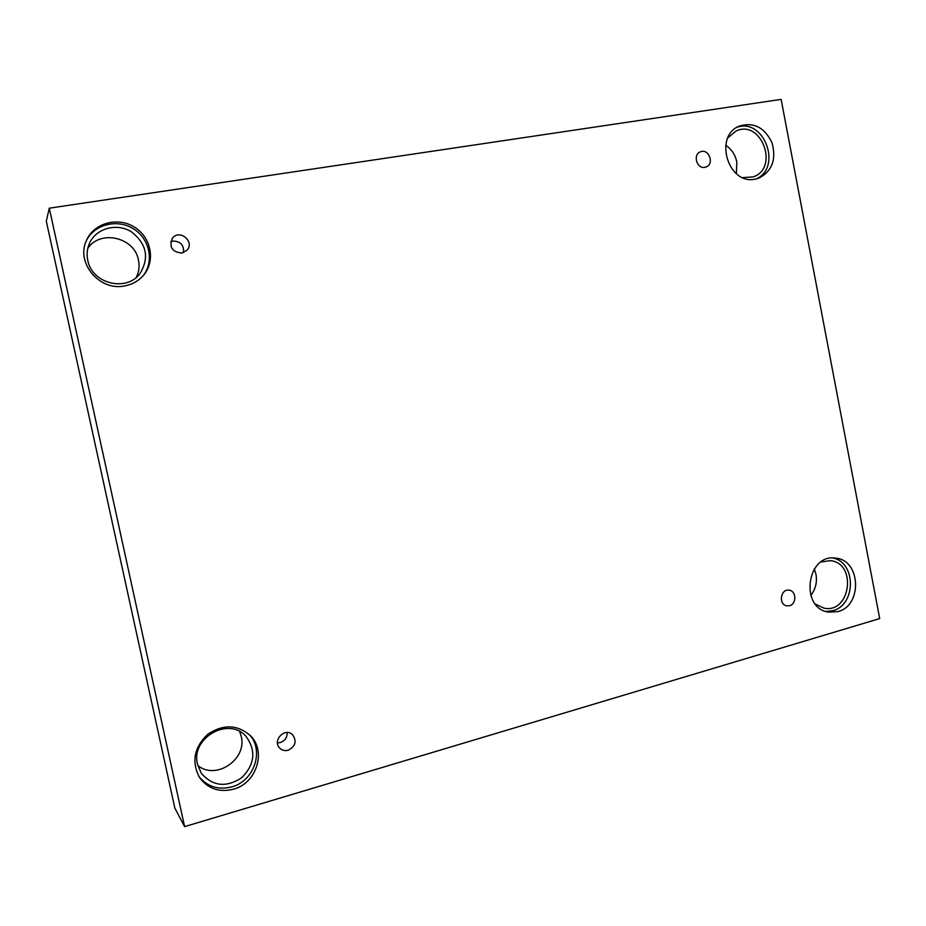 <?xml version="1.0" encoding="UTF-8"?>
<svg xmlns="http://www.w3.org/2000/svg" width="926" height="926" viewBox="0 0 926 926"><rect width="100%" height="100%" fill="white"/><g stroke="black" fill="none" stroke-linecap="round" stroke-linejoin="round"><path stroke-width="1.39" d="M49.286 208.188L46.3 221.187L174.829 808.062L184.598 826.629L879.7 618.591L781.127 99.371L49.286 208.188L184.598 826.629M287.164 732.535C287.291 737.455 285.034 740.788 280.358 742.548L277.464 742.883M288.206 750.234C284.976 751.055 282.199 750.384 279.86 748.208C271.85 740.812 284.849 726.991 292.535 734.677C297.003 741.159 295.556 746.344 288.206 750.234M810.782 595.464C815.563 589.318 817.288 582.269 815.98 574.317L814.301 568.934M197.805 765.547C216.163 780.618 247.404 759.181 241.2 736.251L239.707 731.598M136.284 277.383C138.981 271.931 139.699 266.179 138.46 260.113C134.71 237.473 100.494 229.22 87.796 248.318M736.402 173.741L736.818 162.05C735.267 154.746 731.563 149.144 725.706 145.232M789.565 605.697L786.787 605.835C778.106 604.632 780.653 588.392 789.23 590.198C796.441 590.973 796.73 604.03 789.565 605.697M704.836 167.328C696.861 169.076 692.625 154.758 700.276 151.899C708.575 147.894 714.803 163.833 706.179 166.946L704.836 167.328M181.785 253.053C171.958 251.93 168.845 246.953 172.468 238.121C179.702 228.618 195.27 241.987 186.821 250.39L181.785 253.053M837.891 611.611L828.504 612.121C799.474 608.255 806.801 553.308 835.599 558.158C860.786 559.744 862.754 605.685 837.891 611.611M233.456 789.218C219.173 792.656 207.852 788.732 199.484 777.458C191.346 761.762 194.09 747.386 207.725 734.318C223.293 723.912 237.588 724.421 250.599 735.869C266.584 751.588 256.49 783.315 233.456 789.218M124.478 285.96C99.614 291.308 75.573 262.891 86.442 240.505C93.781 223.097 117.556 216.545 134.224 226.974C151.1 237.079 155.776 260.692 143.773 274.953C138.784 280.856 132.36 284.525 124.478 285.96M755.107 179.158C728.149 185.304 713.379 136.029 739.342 126.075C753.695 121.804 764.61 127.406 772.064 142.87C776.509 159.492 772.087 171.264 758.788 178.174L755.107 179.158M727.871 137.824L735.996 131.052C761.299 118.783 779.646 168.243 753.127 176.889L742.791 177.63M756.368 178.903C782.389 167.189 764.043 117.625 737.073 127.256M87.762 260.275C86.523 254.349 87.102 248.677 89.509 243.249C96.13 228.224 116.78 222.668 131.307 231.731C146.667 243.781 149.561 257.729 139.988 273.575C126.538 292.28 91.836 283.75 87.762 260.275M143.217 275.612C154.503 261.375 149.653 238.514 133.194 228.653C116.919 218.49 93.757 224.543 86.106 241.304M197.527 764.355C190.374 737.675 229.312 715.983 246.258 736.691C256.259 750.743 254.789 764.39 241.813 777.655C226.28 787.841 212.772 786.371 201.289 773.256L197.527 764.355M198.766 776.301C207.169 786.683 218.166 790.214 231.743 786.892C254.048 781.15 264.385 750.87 249.661 734.92M821.061 561.955L830.24 560.647C857.256 562.811 850.6 613.915 823.99 608.139L815.482 604.18M825.98 611.496L832.752 610.685C856.133 605.141 856.33 562.522 833.018 558.019M170.731 241.709L172.896 241.073C180.582 241.281 184.112 245.124 183.498 252.601"/></g></svg>
